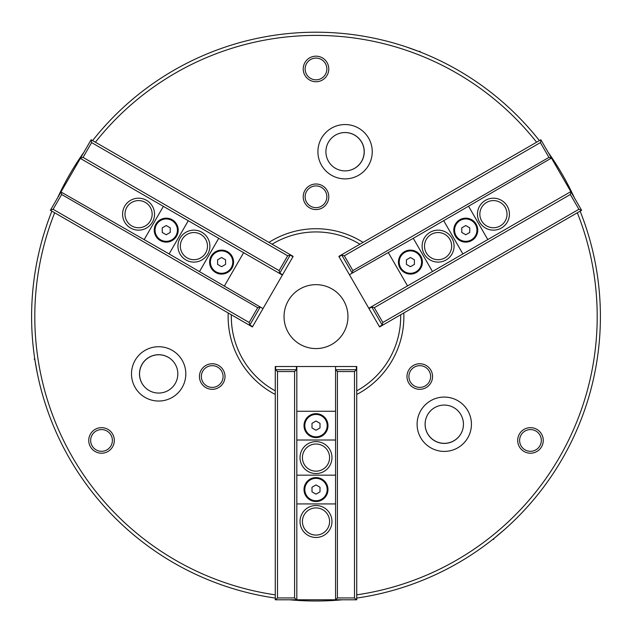 <?xml version="1.0" encoding="UTF-8"?>
<svg xmlns="http://www.w3.org/2000/svg" width="632" height="632" viewBox="0 0 632 632"><rect width="100%" height="100%" fill="white"/><g stroke="black" fill="none" stroke-linecap="round" stroke-linejoin="round"><path stroke-width="0.95" d="M232.197 328.774A84.68 84.68 0 0 1 231.328 315.692M286.233 328.245A31.956 31.956 0 0 0 340.956 336.572A31.956 31.956 0 0 0 320.811 285.024A31.956 31.956 0 0 0 286.233 328.245M406.605 47.029L419 51.524C420.62 52.148 420.62 52.148 419 51.524C420.62 52.148 420.62 52.148 419 51.524L420.106 51.326L420.225 51.99M37.233 372.935L34.926 359.956C34.657 358.241 34.657 358.241 34.926 359.956C34.657 358.241 34.657 358.241 34.926 359.956L34.199 359.095L34.721 358.66M596.766 271.31L596.474 269.508M596.324 268.647L595.565 264.389M587.365 231.502L586.03 227.354M585.761 226.548L585.185 224.826M136.386 96.111L134.971 97.265M134.3 97.826L130.99 100.614M106.611 124.156L103.688 127.388M103.119 128.027L101.926 129.386M417.104 424.246A27.16 27.16 0 0 0 457.852 447.764A27.16 27.16 0 0 0 457.852 400.72A27.16 27.16 0 0 0 417.104 424.246M425.099 424.246A19.173 19.173 0 0 0 453.855 440.852A19.173 19.173 0 0 0 453.855 407.64A19.173 19.173 0 0 0 425.099 424.246M317.912 151.712A27.16 27.16 0 0 0 358.66 175.238A27.16 27.16 0 0 0 358.66 128.185A27.16 27.16 0 0 0 317.912 151.712M325.907 151.712A19.173 19.173 0 0 0 354.663 168.317A19.173 19.173 0 0 0 354.663 135.106A19.173 19.173 0 0 0 325.907 151.712M504.162 529.869L494.074 538.361C492.723 539.444 492.723 539.444 494.074 538.361C492.723 539.444 492.723 539.444 494.074 538.361L493.695 539.412L493.055 539.183M214.848 582.42L216.555 583.059M217.376 583.36L221.445 584.829M254.025 594.175L258.283 595.091M259.12 595.265L260.898 595.621M131.495 373.883A27.16 27.16 0 0 0 172.236 397.402A27.16 27.16 0 0 0 172.236 350.357A27.16 27.16 0 0 0 131.495 373.883M139.482 373.883A19.173 19.173 0 0 0 168.238 390.489A19.173 19.173 0 0 0 168.238 357.278A19.173 19.173 0 0 0 139.482 373.883M425.21 385.939A10.863 10.863 0 0 0 425.21 367.121A10.863 10.863 0 0 0 408.912 376.53A10.863 10.863 0 0 0 425.21 385.939M426.166 387.598A12.782 12.782 0 0 0 426.166 365.462A12.782 12.782 0 0 0 406.992 376.53A12.782 12.782 0 0 0 426.166 387.598M535.904 449.85A10.863 10.863 0 0 0 535.904 431.032A10.863 10.863 0 0 0 519.607 440.441A10.863 10.863 0 0 0 535.904 449.85M536.86 451.509A12.782 12.782 0 0 0 536.86 429.365A12.782 12.782 0 0 0 517.687 440.441A12.782 12.782 0 0 0 536.86 451.509M356.74 598.077A284.4 284.4 0 0 0 580.129 211.167L577.332 212.779A281.208 281.208 0 0 1 356.74 594.846M356.74 394.471A87.88 87.88 0 0 0 403.801 312.966M356.74 390.845A84.68 84.68 0 0 0 400.664 314.776M310.565 187.372A10.863 10.863 0 0 1 326.863 196.781A10.863 10.863 0 0 1 310.565 206.19A10.863 10.863 0 0 1 310.565 187.372M309.609 185.713A12.782 12.782 0 0 1 328.782 196.781A12.782 12.782 0 0 1 309.609 207.849A12.782 12.782 0 0 1 309.609 185.713M310.565 59.55A10.863 10.863 0 0 1 326.863 68.959A10.863 10.863 0 0 1 310.565 78.368A10.863 10.863 0 0 1 310.565 59.55M309.609 57.891A12.782 12.782 0 0 1 328.782 68.959A12.782 12.782 0 0 1 309.609 80.027A12.782 12.782 0 0 1 309.609 57.891M92.612 140.596A284.4 284.4 0 0 1 539.388 140.596L536.592 142.208A281.208 281.208 0 0 0 95.408 142.208L92.612 140.596M268.94 242.396A87.88 87.88 0 0 1 363.06 242.396M272.084 244.213A84.68 84.68 0 0 1 359.916 244.213M201.355 376.53A10.863 10.863 0 0 0 217.653 385.939A10.863 10.863 0 0 0 217.653 367.121A10.863 10.863 0 0 0 201.355 376.53M199.443 376.53A12.782 12.782 0 0 0 218.617 387.598A12.782 12.782 0 0 0 218.617 365.462A12.782 12.782 0 0 0 199.443 376.53M90.66 440.441A10.863 10.863 0 0 0 106.958 449.85A10.863 10.863 0 0 0 106.958 431.032A10.863 10.863 0 0 0 90.66 440.441M88.749 440.441A12.782 12.782 0 0 0 107.922 451.509A12.782 12.782 0 0 0 107.922 429.365A12.782 12.782 0 0 0 88.749 440.441M51.871 211.167A284.4 284.4 0 0 0 275.26 598.077M54.668 212.779A281.208 281.208 0 0 0 275.26 594.846M228.199 312.966A87.88 87.88 0 0 0 275.26 394.471M231.336 314.776A84.68 84.68 0 0 0 275.26 390.845M289.638 599.784A284.4 284.4 0 0 0 342.362 599.784M57.583 197.856A284.4 284.4 0 0 1 83.945 152.194M548.055 152.194A284.4 284.4 0 0 1 574.417 197.856M541.063 140.083L540.384 142.603L548.932 157.407L551.452 158.079L540.866 139.743L338.847 256.379L349.433 274.715L352.206 273.119L352.877 270.599L344.329 255.794L341.809 255.115L352.206 273.119M581.416 209.966L571.02 191.97L570.341 194.49L578.896 209.295L581.606 210.306L379.587 326.942L369.001 308.606L371.766 307.01L374.286 307.681L382.834 322.486L382.163 325.006L371.766 307.01M461.771 227.844L465.76 225.537L469.758 227.844L469.758 232.45L465.76 234.756L461.771 232.45L461.771 227.844M349.433 274.715L413.281 238.311L551.452 158.079M406.423 259.799L410.413 257.493L414.41 259.799L414.41 264.405L410.413 266.712L406.423 264.405L406.423 259.799M341.809 255.115L339.044 256.718M540.384 142.603L344.329 255.794M548.932 157.407L352.877 270.599M460.167 220.457A11.186 11.186 0 0 0 460.167 239.836A11.186 11.186 0 0 0 476.947 230.151A11.186 11.186 0 0 0 460.167 220.457M471.756 240.523A11.984 11.984 0 0 1 455.388 236.139A11.984 11.984 0 0 1 459.772 219.77A11.984 11.984 0 0 1 476.141 224.155A11.984 11.984 0 0 1 471.756 240.523M443.719 220.734L462.893 253.938L487.801 239.56L468.628 206.356M404.82 252.413A11.186 11.186 0 0 0 404.82 271.792A11.186 11.186 0 0 0 421.599 262.098A11.186 11.186 0 0 0 404.82 252.413M404.425 251.726A11.984 11.984 0 0 1 420.793 256.11A11.984 11.984 0 0 1 416.409 272.479A11.984 11.984 0 0 1 400.04 268.094A11.984 11.984 0 0 1 404.425 251.726M388.372 252.689L407.545 285.893L432.454 271.515L413.281 238.311M430.1 232.284A15.974 15.974 0 0 1 451.927 238.138A15.974 15.974 0 0 1 446.074 259.965A15.974 15.974 0 0 1 424.254 254.111A15.974 15.974 0 0 1 430.1 232.284M444.881 257.888A13.58 13.58 0 0 0 444.881 234.361A13.58 13.58 0 0 0 424.507 246.125A13.58 13.58 0 0 0 444.881 257.888M485.447 200.336A15.974 15.974 0 0 1 507.275 206.182A15.974 15.974 0 0 1 501.429 228.01A15.974 15.974 0 0 1 479.601 222.156A15.974 15.974 0 0 1 485.447 200.336M500.228 225.932A13.58 13.58 0 0 0 500.228 202.406A13.58 13.58 0 0 0 479.854 214.169A13.58 13.58 0 0 0 500.228 225.932M382.163 325.006L379.39 326.602M349.63 275.054L369.001 308.606M551.649 158.419L571.02 191.97M578.896 209.295L382.834 322.486M570.341 194.49L374.286 307.681M570.822 191.63L487.801 239.56M462.893 253.938L432.454 271.515M407.545 285.893L368.804 308.266M50.584 209.966L53.104 209.295L61.66 194.49L60.98 191.97L50.394 210.306L252.413 326.942L262.999 308.606L260.234 307.01L257.714 307.681L249.166 322.486L249.838 325.006L260.234 307.01M90.937 140.083L80.548 158.079L83.069 157.407L91.616 142.603L91.134 139.743L293.153 256.379L282.567 274.715L279.794 273.119L279.123 270.599L287.671 255.794L290.191 255.115L279.794 273.119M166.24 234.756L162.242 232.45L162.242 227.844L166.24 225.537L170.229 227.844L170.229 232.45L166.24 234.756M262.999 308.606L169.107 253.938L60.98 191.97M221.587 266.712L217.59 264.405L217.59 259.799L221.587 257.493L225.577 259.799L225.577 264.405L221.587 266.712M249.838 325.006L252.61 326.602M53.104 209.295L249.166 322.486M61.66 194.49L257.714 307.681M160.647 239.836A11.186 11.186 0 0 0 177.418 230.151A11.186 11.186 0 0 0 160.647 220.457A11.186 11.186 0 0 0 160.647 239.836M172.228 219.77A11.984 11.984 0 0 1 176.612 236.139A11.984 11.984 0 0 1 160.244 240.523A11.984 11.984 0 0 1 155.859 224.155A11.984 11.984 0 0 1 172.228 219.77M169.107 253.938L188.281 220.734L163.372 206.356L144.199 239.56M215.994 271.792A11.186 11.186 0 0 0 232.773 262.098A11.186 11.186 0 0 0 215.994 252.413A11.186 11.186 0 0 0 215.994 271.792M215.591 272.479A11.984 11.984 0 0 1 211.207 256.11A11.984 11.984 0 0 1 227.575 251.726A11.984 11.984 0 0 1 231.96 268.094A11.984 11.984 0 0 1 215.591 272.479M224.455 285.893L243.628 252.689L218.719 238.311L199.546 271.515M185.927 259.965A15.974 15.974 0 0 1 180.073 238.138A15.974 15.974 0 0 1 201.9 232.284A15.974 15.974 0 0 1 207.746 254.111A15.974 15.974 0 0 1 185.927 259.965M200.7 234.361A13.58 13.58 0 0 0 180.333 246.125A13.58 13.58 0 0 0 200.7 257.888A13.58 13.58 0 0 0 200.7 234.361M130.571 228.01A15.974 15.974 0 0 1 124.725 206.182A15.974 15.974 0 0 1 146.553 200.336A15.974 15.974 0 0 1 152.399 222.156A15.974 15.974 0 0 1 130.571 228.01M145.352 202.406A13.58 13.58 0 0 0 124.986 214.169A13.58 13.58 0 0 0 145.352 225.932A13.58 13.58 0 0 0 145.352 202.406M290.191 255.115L292.956 256.718M263.196 308.266L282.567 274.715M61.178 191.63L80.548 158.079M91.616 142.603L287.671 255.794M83.069 157.407L279.123 270.599M80.351 158.419L163.372 206.356M188.281 220.734L218.719 238.311M243.628 252.689L282.37 275.054M356.353 599.784L354.505 597.943L337.409 597.943L335.568 599.784L356.74 599.784L356.74 366.513L335.568 366.513L335.568 369.712L337.409 371.553L354.505 371.553L356.353 369.712L335.568 369.712M275.647 599.784L296.432 599.784L294.591 597.943L277.495 597.943L275.26 599.784L275.26 366.513L296.432 366.513L296.432 369.712L294.591 371.553L277.495 371.553L275.647 369.712L296.432 369.712M319.997 487.24L319.997 491.846L316 494.153L312.003 491.846L312.003 487.24L316 484.934L319.997 487.24M335.568 366.513L335.568 599.784M319.997 423.329L319.997 427.935L316 430.242L312.003 427.935L312.003 423.329L316 421.023L319.997 423.329M356.353 369.712L356.353 366.513M354.505 597.943L354.505 371.553M337.409 597.943L337.409 371.553M327.186 489.539A11.186 11.186 0 0 0 310.407 479.854A11.186 11.186 0 0 0 310.407 499.233A11.186 11.186 0 0 0 327.186 489.539M304.016 489.539A11.984 11.984 0 0 1 316 477.563A11.984 11.984 0 0 1 327.984 489.539A11.984 11.984 0 0 1 316 501.524A11.984 11.984 0 0 1 304.016 489.539M335.173 475.161L296.827 475.161L296.827 503.925L335.173 503.925M327.186 425.636A11.186 11.186 0 0 0 310.407 415.943A11.186 11.186 0 0 0 310.407 435.322A11.186 11.186 0 0 0 327.186 425.636M327.984 425.636A11.984 11.984 0 0 1 316 437.613A11.984 11.984 0 0 1 304.016 425.636A11.984 11.984 0 0 1 316 413.652A11.984 11.984 0 0 1 327.984 425.636M335.173 411.25L296.827 411.25L296.827 440.014L335.173 440.014M331.974 457.584A15.974 15.974 0 0 1 316 473.566A15.974 15.974 0 0 1 300.026 457.584A15.974 15.974 0 0 1 316 441.61A15.974 15.974 0 0 1 331.974 457.584M302.42 457.584A13.58 13.58 0 0 0 322.794 469.347A13.58 13.58 0 0 0 322.794 445.829A13.58 13.58 0 0 0 302.42 457.584M331.974 521.495A15.974 15.974 0 0 1 316 537.476A15.974 15.974 0 0 1 300.026 521.495A15.974 15.974 0 0 1 316 505.521A15.974 15.974 0 0 1 331.974 521.495M302.42 521.495A13.58 13.58 0 0 0 322.794 533.258A13.58 13.58 0 0 0 322.794 509.74A13.58 13.58 0 0 0 302.42 521.495M275.647 369.712L275.647 366.513M335.173 366.513L296.432 366.513M335.173 599.784L296.432 599.784M277.495 597.943L277.495 371.553M294.591 597.943L294.591 371.553M296.827 599.784L296.827 503.925M296.827 475.161L296.827 440.014M296.827 411.25L296.827 366.513M426.023 418.344A19.173 19.173 0 0 0 437.328 442.021A19.173 19.173 0 0 0 462.537 430.06M349.085 170.458A19.173 19.173 0 0 0 363.945 148.836A19.173 19.173 0 0 0 340.98 132.981M172.884 361.03A19.173 19.173 0 0 0 146.727 358.976A19.173 19.173 0 0 0 144.483 386.792"/></g></svg>
